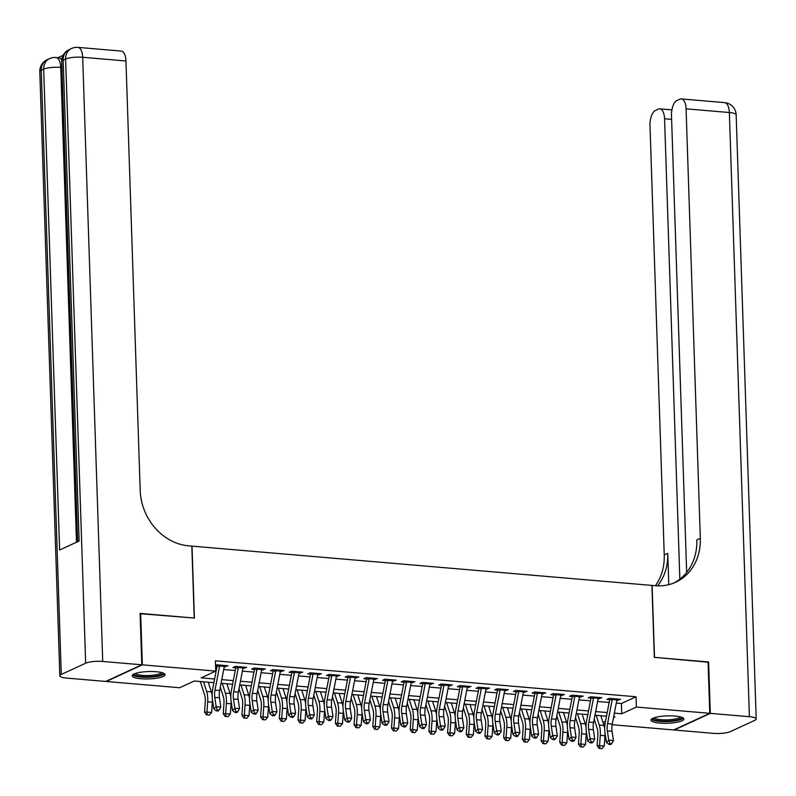 <?xml version="1.0" encoding="UTF-8"?>
<svg xmlns="http://www.w3.org/2000/svg" width="796" height="796" viewBox="0 0 796 796"><rect width="100%" height="100%" fill="white"/><g stroke="black" fill="none" stroke-linecap="round" stroke-linejoin="round"><path stroke-width="1.19" d="M156.225 671.725A16.457 3.682 -1.9 0 1 165.071 674.69A16.457 3.682 -1.9 0 1 141.011 678.749A16.457 3.682 -1.9 0 1 132.176 675.784A16.457 3.682 -1.9 0 1 156.225 671.725M675.028 716.052A16.457 3.682 -1.9 0 1 683.863 719.007A16.457 3.682 -1.9 0 1 659.814 723.067A16.457 3.682 -1.9 0 1 650.979 720.101A16.457 3.682 -1.9 0 1 675.028 716.052M140.106 613.716L194.403 618.054L192.015 546.136L651.924 585.418L654.312 657.347L708.062 661.934L709.763 713.315L673.685 729.952L612.134 724.698M605.04 724.091L603.477 723.962M213.905 682.679L194.284 681.008L179.657 687.754L106.276 681.485L142.355 664.839L215.736 671.108L201.109 677.854L214.612 679.008M224.233 666.789L227.954 665.774L216.741 664.809L215.547 665.366M242.929 668.381L246.651 667.366L235.437 666.411L232.999 667.536L238.253 667.983M261.625 669.983L265.347 668.968L254.133 668.003L251.695 669.128L256.949 669.585M280.321 671.575L284.043 670.56L272.829 669.605L270.391 670.73L275.645 671.177M299.017 673.177L302.739 672.162L291.525 671.197L289.087 672.331L294.341 672.779M317.704 674.769L321.435 673.754L310.221 672.799L307.783 673.923L313.037 674.371M336.4 676.371L340.131 675.356L328.917 674.401L326.479 675.525L331.733 675.973M355.096 677.963L358.827 676.948L347.603 675.993L345.165 677.117L350.429 677.565M373.792 679.565L377.523 678.55L366.299 677.595L363.862 678.719L369.125 679.167M392.488 681.157L396.219 680.142L384.995 679.187L382.558 680.311L387.821 680.759M411.184 682.759L414.915 681.744L403.691 680.789L401.254 681.913L406.507 682.361M429.88 684.351L433.611 683.336L422.387 682.381L419.95 683.505L425.203 683.953M448.576 685.953L452.307 684.938L441.084 683.983L438.646 685.107L443.899 685.555M467.272 687.545L470.993 686.53L459.78 685.575L457.342 686.699L462.595 687.147M485.968 689.147L489.689 688.132L478.476 687.177L476.038 688.301L481.291 688.749M504.664 690.739L508.385 689.724L497.172 688.769L494.734 689.893L499.988 690.341M523.36 692.341L527.081 691.326L515.868 690.371L513.43 691.495L518.684 691.943M542.056 693.933L545.777 692.918L534.564 691.963L532.126 693.087L537.38 693.535M560.752 695.535L564.473 694.52L553.26 693.565L550.822 694.689L556.076 695.137M579.448 697.127L583.169 696.112L571.956 695.157L569.518 696.281L574.772 696.729M598.144 698.729L601.866 697.714L590.652 696.759L588.214 697.883L593.468 698.331M616.303 703.077L621.417 703.515L636.044 696.769L215.398 660.829L215.736 671.108M215.666 668.849L216.562 668.929M223.696 669.535L235.258 670.53M242.392 671.137L253.954 672.122M261.088 672.729L272.65 673.724M279.784 674.331L291.336 675.316M298.48 675.923L310.032 676.918M317.176 677.525L328.728 678.51M335.872 679.127L347.424 680.112M354.568 680.719L366.12 681.704M373.264 682.321L384.816 683.306M391.96 683.913L403.512 684.898M410.656 685.515L422.208 686.5M429.352 687.107L440.904 688.092M448.048 688.709L459.6 689.694M466.745 690.301L478.296 691.286M485.431 691.903L496.993 692.888M504.127 693.495L515.689 694.48M522.823 695.097L534.385 696.082M541.519 696.689L553.081 697.674M560.215 698.291L571.777 699.276M578.911 699.883L590.473 700.868M597.607 701.485L609.169 702.47M616.84 700.321L620.562 699.306L609.348 698.351L606.91 699.475L612.164 699.923M215.567 666.043L219.557 666.391M140.653 613.467L142.355 664.839M636.044 696.769L636.382 707.047L709.763 713.315M614.353 713.156L621.756 713.793L636.382 707.047M221.756 679.615L233.308 680.61M240.442 681.217L252.004 682.202M259.138 682.809L270.7 683.804M277.834 684.411L289.396 685.396M296.53 686.003L308.092 686.998M315.226 687.605L326.788 688.59M333.922 689.207L345.484 690.192M352.618 690.799L364.17 691.784M371.314 692.401L382.866 693.386M390.01 693.993L401.562 694.978M408.706 695.595L420.258 696.58M427.402 697.187L438.954 698.172M446.098 698.788L457.65 699.774M464.794 700.38L476.346 701.366M483.49 701.982L495.042 702.967M502.186 703.574L513.738 704.56M520.883 705.176L532.434 706.161M539.579 706.768L551.13 707.753M558.275 708.37L569.827 709.355M576.961 709.962L588.523 710.947M595.657 711.564L607.219 712.549M613.497 717.604L614.93 716.937L613.646 716.828M606.502 716.221L594.95 715.236M587.806 714.619L576.254 713.634M569.12 713.027L557.558 712.042M550.424 711.425L538.862 710.44M531.728 709.833L520.166 708.848M513.032 708.231L501.47 707.246M494.336 706.639L482.774 705.654M475.64 705.037L464.078 704.052M456.944 703.445L445.392 702.46M438.248 701.843L426.696 700.858M419.552 700.251L408 699.266M400.856 698.649L389.304 697.664M382.16 697.057L370.608 696.072M363.464 695.455L351.912 694.47M344.767 693.863L333.216 692.878M326.071 692.261L314.519 691.276M307.375 690.669L295.823 689.674M288.679 689.067L277.127 688.082M269.983 687.475L258.431 686.48M251.297 685.873L239.735 684.888M232.601 684.281L221.039 683.286M602.99 722.45L605.527 721.275M621.417 703.515L621.756 713.793M618.084 699.097L618.124 700.43M599.388 697.505L599.428 698.838M580.692 695.903L580.732 697.236M561.996 694.311L562.036 695.644M543.3 692.709L543.34 694.042M524.604 691.117L524.644 692.45M505.908 689.515L505.948 690.848M487.212 687.923L487.251 689.256M468.516 686.321L468.555 687.654M449.82 684.729L449.869 686.062M431.124 683.127L431.173 684.461M412.428 681.535L412.477 682.868M393.731 679.933L393.781 681.267M375.035 678.341L375.085 679.675M356.339 676.739L356.389 678.073M337.643 675.137L337.693 676.481M318.947 673.545L318.997 674.879M300.261 671.943L300.301 673.287M281.565 670.351L281.605 671.685M262.869 668.749L262.909 670.093M244.173 667.157L244.213 668.491M225.477 665.555L225.517 666.899M617.069 699.007A7.383 3.373 94.9 0 1 616.92 699.873L612.253 724.052A10.547 4.826 -85.1 0 0 612.044 731.305L613.437 740.608L608.761 740.21L609.826 743.484L608.89 744.379L610.761 744.539L611.696 743.643L609.826 743.484M612.393 698.609A7.383 3.373 94.9 0 1 612.253 699.475L607.577 723.654A10.547 4.826 -85.1 0 0 607.378 730.907L608.761 740.21L606.423 742.449L605.04 733.146A15.821 7.234 94.9 0 1 605.338 722.27L609.696 699.714M606.423 742.449L608.89 744.379M611.696 743.643L613.437 740.608M594.214 719.057L597.199 728.44A10.547 4.826 94.9 0 1 597.866 735.295L597.129 745.573L599.547 745.623L600.284 735.335A15.821 7.234 -85.1 0 0 599.279 725.066L596.184 715.335M600.035 748.459L601.895 748.618L600.035 748.459L599.547 745.623L604.224 746.021L604.96 735.743A15.821 7.234 -85.1 0 0 605.04 733.196M604.721 728.847A15.821 7.234 -85.1 0 0 603.955 725.464L600.861 715.733M604.224 746.021L601.895 748.618M599.06 748.449L597.129 745.573M681.555 717.226A14.238 3.194 -1.9 0 1 667.973 721.086A14.238 3.194 -1.9 0 1 653.158 718.171M654.302 717.743A13.184 2.955 178.1 0 0 667.894 719.823A13.184 2.955 178.1 0 0 680.391 716.878M651.417 719.216A16.348 3.662 178.1 0 0 668.063 721.554A16.348 3.662 178.1 0 0 683.366 718.151M162.762 672.909A14.238 3.194 -1.9 0 1 149.18 676.759A14.238 3.194 -1.9 0 1 134.355 673.854M135.509 673.426A13.184 2.955 178.1 0 0 149.101 675.505A13.184 2.955 178.1 0 0 161.588 672.56M132.614 674.889A16.348 3.662 178.1 0 0 149.27 677.237A16.348 3.662 178.1 0 0 164.573 673.834M708.072 662.242L654.501 657.357L652.113 585.438L655.287 585.707A52.745 45.402 65.2 0 0 675.675 582.224A52.745 45.402 65.2 0 0 700.321 538.325L686.082 108.833A12.656 5.791 -85.1 0 0 681.306 98.923A12.656 5.791 -85.1 0 0 679.814 99.201L676.938 100.535A12.656 5.791 -85.1 0 0 671.496 115.559L686.659 572.443M710.331 713.355L674.242 730.002L713.315 733.345A12.656 2.836 178.1 0 0 730.39 731.604L754.767 720.35A12.656 2.836 178.1 0 0 756.2 718.977A12.656 2.836 178.1 0 0 749.404 716.698L710.331 713.355L708.619 661.983M679.844 579.17L664.57 118.753A12.656 5.791 -85.1 0 0 659.804 108.843A12.656 5.791 -85.1 0 0 658.312 109.122L655.436 110.455A12.656 5.791 -85.1 0 0 649.994 125.479L664.242 554.971A52.745 45.402 65.2 0 1 655.407 585.717M657.596 585.846A52.745 45.402 65.2 0 0 667.754 553.349L668.789 584.652M673.904 582.99A52.745 45.402 65.2 0 0 696.818 539.947L700.321 538.325M63.143 55.322L58.028 57.68M61.939 67.511L60.745 67.411A12.656 5.791 -85.1 0 0 55.969 57.501L58.775 57.74A12.656 5.791 94.9 0 1 61.77 60.108M141.797 664.789L140.096 613.418L194.214 618.044L191.826 546.116L188.652 545.847A52.745 45.402 -114.8 0 1 140.205 490.475L125.957 60.984L82.684 57.292L102.724 661.456L141.797 664.789L105.719 681.436L66.645 678.102A12.656 2.836 178.1 0 1 59.839 675.814L39.8 71.66A12.656 2.836 -1.9 0 1 41.233 70.277L61.272 674.441A12.656 2.836 178.1 0 0 59.839 675.814M102.724 661.456A12.656 2.836 178.1 0 0 85.66 663.197L61.272 674.441M76.496 542.235L60.745 67.411A12.656 2.836 -1.9 0 0 43.671 69.153A12.656 10.895 -114.8 0 1 49.591 58.615L47.153 59.74A12.656 10.895 65.2 0 0 41.233 70.277L43.671 69.153L59.62 550.016L79.122 541.021L63.173 60.158L65.61 59.033A12.656 2.836 -1.9 0 1 82.684 57.292A12.656 5.791 -85.1 0 0 77.909 47.382A12.656 12.656 0 0 0 71.531 48.496L69.093 49.621A12.656 10.895 65.2 0 0 63.173 60.158A12.656 2.836 -1.9 0 0 61.74 61.531L77.67 541.698M77.909 47.382L121.191 51.073A12.656 5.791 94.9 0 1 125.957 60.984M598.373 697.415A7.383 3.373 94.9 0 1 598.224 698.281L593.557 722.46A10.547 4.826 -85.1 0 0 593.358 729.713L594.741 739.016L590.065 738.618L591.13 741.882L590.194 742.777L592.065 742.937L593 742.041L591.13 741.882M593.697 697.017A7.383 3.373 94.9 0 1 593.557 697.883L588.881 722.062A10.547 4.826 -85.1 0 0 588.682 729.315L590.065 738.618L587.727 740.857L586.344 731.554A15.821 7.234 94.9 0 1 586.642 720.669L591 698.122M587.727 740.857L590.194 742.777M593 742.041L594.741 739.016M579.677 695.813A7.383 3.373 94.9 0 1 579.528 696.679L574.861 720.858A10.547 4.826 -85.1 0 0 574.662 728.111L576.045 737.414L571.369 737.016L572.433 740.29L571.498 741.185L573.369 741.345L574.304 740.449L572.433 740.29M575.001 695.415A7.383 3.373 94.9 0 1 574.861 696.281L570.185 720.46A10.547 4.826 -85.1 0 0 569.986 727.713L571.369 737.016L569.031 739.255L567.648 729.952A15.821 7.234 94.9 0 1 567.946 719.077L572.304 696.52M569.031 739.255L571.498 741.185M574.304 740.449L576.045 737.414M560.981 694.221A7.383 3.373 94.9 0 1 560.832 695.087L556.165 719.266A10.547 4.826 -85.1 0 0 555.966 726.519L557.349 735.822L552.673 735.424L553.737 738.688L552.802 739.583L554.673 739.743L555.608 738.847L553.737 738.688M556.305 693.823A7.383 3.373 94.9 0 1 556.165 694.689L551.489 718.868A10.547 4.826 -85.1 0 0 551.29 726.121L552.673 735.424L550.335 737.663L548.951 728.36A15.821 7.234 94.9 0 1 549.25 717.475L553.608 694.928M550.335 737.663L552.802 739.583M555.608 738.847L557.349 735.822M542.285 692.62A7.383 3.373 94.9 0 1 542.146 693.485L537.469 717.664A10.547 4.826 -85.1 0 0 537.27 724.917L538.653 734.22L533.977 733.822L535.041 737.096L534.106 737.992L535.977 738.151L536.912 737.255L535.041 737.096M537.608 692.221A7.383 3.373 94.9 0 1 537.469 693.087L532.793 717.266A10.547 4.826 -85.1 0 0 532.594 724.519L533.977 733.822L531.638 736.061L530.255 726.758A15.821 7.234 94.9 0 1 530.554 715.883L534.912 693.326M531.638 736.061L534.106 737.992M536.912 737.255L538.653 734.22M575.518 717.465L578.503 726.847A10.547 4.826 94.9 0 1 579.17 733.693L578.433 743.981L580.851 744.021L581.587 733.743A15.821 7.234 -85.1 0 0 580.582 723.465L577.488 713.743M581.339 746.867L583.209 747.026L581.339 746.867L580.851 744.021L585.528 744.429L586.264 734.141A15.821 7.234 -85.1 0 0 586.344 731.594M586.025 727.245A15.821 7.234 -85.1 0 0 585.259 723.862L582.165 714.141M585.528 744.429L583.209 747.026M580.374 746.847L578.433 743.981M556.822 715.863L559.807 725.246A10.547 4.826 94.9 0 1 560.474 732.101L559.737 742.379L562.155 742.429L562.891 732.141A15.821 7.234 -85.1 0 0 561.886 721.872L558.792 712.141M562.643 745.265L564.513 745.424L562.643 745.265L562.155 742.429L566.832 742.827L567.568 732.549A15.821 7.234 -85.1 0 0 567.648 730.002M567.329 725.654A15.821 7.234 -85.1 0 0 566.563 722.27L563.468 712.539M566.832 742.827L564.513 745.424M561.678 745.255L559.737 742.379M538.126 714.271L541.111 723.654A10.547 4.826 94.9 0 1 541.778 730.499L541.051 740.787L543.459 740.827L544.195 730.549A15.821 7.234 -85.1 0 0 543.19 720.271L540.096 710.549M543.947 743.673L545.817 743.832L543.947 743.673L543.459 740.827L548.136 741.225L548.872 730.947A15.821 7.234 -85.1 0 0 548.961 728.4M548.633 724.052A15.821 7.234 -85.1 0 0 547.867 720.669L544.772 710.947M548.136 741.225L545.817 743.832M542.981 743.653L541.051 740.787M519.43 712.669L522.415 722.052A10.547 4.826 94.9 0 1 523.081 728.907L522.355 739.185L524.763 739.235L525.499 728.947A15.821 7.234 -85.1 0 0 524.494 718.679L521.4 708.947M525.251 742.071L527.121 742.23L525.251 742.071L524.763 739.235L529.44 739.633L530.176 729.355A15.821 7.234 -85.1 0 0 530.265 726.808M529.937 722.46A15.821 7.234 -85.1 0 0 529.171 719.077L526.076 709.345M529.44 739.633L527.121 742.23M524.285 742.061L522.355 739.185M523.589 691.028A7.383 3.373 94.9 0 1 523.45 691.893L518.773 716.072A10.547 4.826 -85.1 0 0 518.574 723.325L519.957 732.628L515.281 732.23L516.355 735.494L515.41 736.39L517.281 736.549L518.216 735.653L516.355 735.494M518.912 690.63A7.383 3.373 94.9 0 1 518.773 691.495L514.097 715.674A10.547 4.826 -85.1 0 0 513.898 722.927L515.281 732.23L512.942 734.469L511.559 725.156A15.821 7.234 94.9 0 1 511.858 714.281L516.216 691.734M512.942 734.469L515.41 736.39M518.216 735.653L519.957 732.628M500.734 711.077L503.719 720.46A10.547 4.826 94.9 0 1 504.385 727.305L503.659 737.593L506.067 737.633L506.803 727.355A15.821 7.234 -85.1 0 0 505.798 717.077L502.704 707.355M506.555 740.479L508.425 740.638L506.555 740.479L506.067 737.633L510.743 738.031L511.48 727.753A15.821 7.234 -85.1 0 0 511.569 725.206M511.241 720.858A15.821 7.234 -85.1 0 0 510.475 717.475L507.38 707.753M510.743 738.031L508.425 740.638M505.589 740.459L503.659 737.593M504.893 689.426A7.383 3.373 94.9 0 1 504.754 690.291L500.077 714.47A10.547 4.826 -85.1 0 0 499.878 721.723L501.261 731.027L496.585 730.628L497.659 733.902L496.724 734.788L498.585 734.957L499.52 734.061L497.659 733.902M500.216 689.028A7.383 3.373 94.9 0 1 500.077 689.893L495.401 714.072A10.547 4.826 -85.1 0 0 495.202 721.325L496.585 730.628L494.246 732.867L492.863 723.564A15.821 7.234 94.9 0 1 493.162 712.689L497.52 690.132M494.246 732.867L496.724 734.788M499.52 734.061L501.261 731.027M482.038 709.475L485.023 718.858A10.547 4.826 94.9 0 1 485.699 725.713L484.963 735.992L487.371 736.041L488.107 725.753A15.821 7.234 -85.1 0 0 487.102 715.485L484.008 705.753M487.858 738.877L489.729 739.036L487.858 738.877L487.371 736.041L492.047 736.439L492.784 726.161A15.821 7.234 -85.1 0 0 492.873 723.614M492.545 719.266A15.821 7.234 -85.1 0 0 491.779 715.883L488.684 706.152M492.047 736.439L489.729 739.036M486.893 738.867L484.963 735.992M486.197 687.834A7.383 3.373 94.9 0 1 486.058 688.699L481.381 712.878A10.547 4.826 -85.1 0 0 481.182 720.131L482.565 729.435L477.889 729.037L478.963 732.3L478.028 733.196L479.889 733.355L480.834 732.459L478.963 732.3M481.52 687.436A7.383 3.373 94.9 0 1 481.381 688.301L476.704 712.48A10.547 4.826 -85.1 0 0 476.505 719.733L477.889 729.037L475.55 731.275L474.167 721.962A15.821 7.234 94.9 0 1 474.466 711.087L478.824 688.54M475.55 731.275L478.028 733.196M480.834 732.459L482.565 729.435M463.342 707.883L466.327 717.266A10.547 4.826 94.9 0 1 467.003 724.111L466.267 734.4L468.675 734.439L469.411 724.161A15.821 7.234 -85.1 0 0 468.406 713.883L465.312 704.162M469.162 737.285L471.033 737.444L469.162 737.285L468.675 734.439L473.351 734.837L474.088 724.559A15.821 7.234 -85.1 0 0 474.177 722.012M473.849 717.664A15.821 7.234 -85.1 0 0 473.083 714.281L469.988 704.56M473.351 734.837L471.033 737.444M468.197 737.265L466.267 734.4M467.501 686.232A7.383 3.373 94.9 0 1 467.361 687.097L462.685 711.276A10.547 4.826 -85.1 0 0 462.486 718.529L463.869 727.833L459.192 727.435L460.267 730.698L459.332 731.594L461.202 731.763L462.138 730.867L460.267 730.698M462.824 685.834A7.383 3.373 94.9 0 1 462.685 686.699L458.008 710.878A10.547 4.826 -85.1 0 0 457.809 718.131L459.192 727.435L456.854 729.673L455.471 720.37A15.821 7.234 94.9 0 1 455.77 709.495L460.128 686.938M456.854 729.673L459.332 731.594M462.138 730.867L463.869 727.833M444.646 706.281L447.631 715.664A10.547 4.826 94.9 0 1 448.307 722.519L447.571 732.798L449.989 732.847L450.715 722.559A15.821 7.234 -85.1 0 0 449.72 712.291L446.616 702.56M450.466 735.683L452.337 735.842L450.466 735.683L449.989 732.847L454.655 733.245L455.392 722.957A15.821 7.234 -85.1 0 0 455.481 720.42M455.163 716.072A15.821 7.234 -85.1 0 0 454.387 712.689L451.292 702.958M454.655 733.245L452.337 735.842M449.501 735.673L447.571 732.798M448.805 684.64A7.383 3.373 94.9 0 1 448.665 685.505L443.989 709.684A10.547 4.826 -85.1 0 0 443.79 716.937L445.173 726.241L440.496 725.843L441.571 729.106L440.636 730.002L442.506 730.161L443.442 729.265L441.571 729.106M444.128 684.242A7.383 3.373 94.9 0 1 443.989 685.107L439.312 709.286A10.547 4.826 -85.1 0 0 439.113 716.539L440.496 725.843L438.158 728.081L436.775 718.768A15.821 7.234 94.9 0 1 437.074 707.893L441.442 685.346M438.158 728.081L440.636 730.002M443.442 729.265L445.173 726.241M425.95 704.689L428.935 714.072A10.547 4.826 94.9 0 1 429.611 720.917L428.875 731.206L431.293 731.245L432.019 720.967A15.821 7.234 -85.1 0 0 431.024 710.689L427.92 700.968M431.77 734.091L433.641 734.25L431.77 734.091L431.293 731.245L435.959 731.643L436.696 721.365A15.821 7.234 -85.1 0 0 436.785 718.818M436.467 714.47A15.821 7.234 -85.1 0 0 435.691 711.087L432.596 701.366M435.959 731.643L433.641 734.25M430.805 734.071L428.875 731.206M430.109 683.038A7.383 3.373 94.9 0 1 429.969 683.903L425.293 708.082A10.547 4.826 -85.1 0 0 425.094 715.335L426.477 724.639L421.8 724.241L422.875 727.504L421.94 728.4L423.81 728.559L424.746 727.673L422.875 727.504M425.432 682.64A7.383 3.373 94.9 0 1 425.293 683.505L420.626 707.684A10.547 4.826 -85.1 0 0 420.417 714.937L421.8 724.241L419.462 726.479L418.079 717.176A15.821 7.234 94.9 0 1 418.388 706.301L422.746 683.744M419.462 726.479L421.94 728.4M424.746 727.673L426.477 724.639M407.254 703.087L410.248 712.47A10.547 4.826 94.9 0 1 410.915 719.325L410.179 729.604L412.597 729.653L413.323 719.365A15.821 7.234 -85.1 0 0 412.328 709.097L409.234 699.366M413.074 732.489L414.945 732.648L413.074 732.489L412.597 729.653L417.263 730.051L418 719.763A15.821 7.234 -85.1 0 0 418.089 717.226M417.771 712.878A15.821 7.234 -85.1 0 0 416.995 709.495L413.9 699.764M417.263 730.051L414.945 732.648M412.109 732.469L410.179 729.604M411.413 681.446A7.383 3.373 94.9 0 1 411.273 682.311L406.597 706.49A10.547 4.826 -85.1 0 0 406.398 713.743L407.781 723.047L403.104 722.649L404.179 725.912L403.244 726.808L405.114 726.967L406.05 726.071L404.179 725.912M406.736 681.048A7.383 3.373 94.9 0 1 406.597 681.913L401.93 706.092A10.547 4.826 -85.1 0 0 401.721 713.345L403.104 722.649L400.766 724.887L399.383 715.574A15.821 7.234 94.9 0 1 399.691 704.699L404.05 682.152M400.766 724.887L403.244 726.808M406.05 726.071L407.781 723.047M388.557 701.495L391.552 710.878A10.547 4.826 94.9 0 1 392.219 717.723L391.483 728.012L393.901 728.051L394.637 717.773A15.821 7.234 -85.1 0 0 393.632 707.495L390.538 697.774M394.378 730.897L396.249 731.056L394.378 730.897L393.901 728.051L398.567 728.449L399.303 718.171A15.821 7.234 -85.1 0 0 399.393 715.624M399.075 711.276A15.821 7.234 -85.1 0 0 398.298 707.893L395.204 698.172M398.567 728.449L396.249 731.056M393.413 730.877L391.483 728.012M392.717 679.844A7.383 3.373 94.9 0 1 392.577 680.709L387.901 704.888A10.547 4.826 -85.1 0 0 387.702 712.141L389.085 721.445L384.418 721.047L385.483 724.31L384.548 725.206L386.418 725.365L387.353 724.479L385.483 724.31M388.04 679.446A7.383 3.373 94.9 0 1 387.901 680.311L383.234 704.49A10.547 4.826 -85.1 0 0 383.025 711.743L384.418 721.047L382.07 723.285L380.687 713.982A15.821 7.234 94.9 0 1 380.995 703.107L385.354 680.55M382.07 723.285L384.548 725.206M387.353 724.479L389.085 721.445M369.861 699.893L372.856 709.276A10.547 4.826 94.9 0 1 373.523 716.131L372.787 726.41L375.205 726.459L375.941 716.171A15.821 7.234 -85.1 0 0 374.936 705.903L371.841 696.172M375.682 729.295L377.553 729.454L375.682 729.295L375.205 726.459L379.881 726.857L380.607 716.569A15.821 7.234 -85.1 0 0 380.697 714.032M380.379 709.684A15.821 7.234 -85.1 0 0 379.602 706.301L376.508 696.57M379.881 726.857L377.553 729.454M374.717 729.275L372.787 726.41M374.02 678.252A7.383 3.373 94.9 0 1 373.881 679.117L369.205 703.296A10.547 4.826 -85.1 0 0 369.006 710.549L370.389 719.853L365.722 719.455L366.787 722.718L365.852 723.614L367.722 723.773L368.657 722.877L366.787 722.718M369.354 677.854A7.383 3.373 94.9 0 1 369.205 678.719L364.538 702.898A10.547 4.826 -85.1 0 0 364.329 710.141L365.722 719.455L363.384 721.693L361.991 712.38A15.821 7.234 94.9 0 1 362.299 701.505L366.657 678.948M363.384 721.693L365.852 723.614M368.657 722.877L370.389 719.853M351.175 698.301L354.16 707.684A10.547 4.826 94.9 0 1 354.827 714.529L354.091 724.818L356.509 724.857L357.245 714.579A15.821 7.234 -85.1 0 0 356.24 704.301L353.145 694.58M356.986 727.703L358.857 727.862L356.986 727.703L356.509 724.857L361.185 725.255L361.911 714.977A15.821 7.234 -85.1 0 0 362.001 712.43M361.683 708.082A15.821 7.234 -85.1 0 0 360.916 704.699L357.812 694.978M361.185 725.255L358.857 727.862M356.021 727.683L354.091 724.818M355.324 676.65A7.383 3.373 94.9 0 1 355.185 677.515L350.509 701.694A10.547 4.826 -85.1 0 0 350.31 708.947L351.693 718.251L347.026 717.853L348.091 721.116L347.155 722.012L349.026 722.171L349.961 721.275L348.091 721.116M350.658 676.252A7.383 3.373 94.9 0 1 350.509 677.117L345.842 701.296A10.547 4.826 -85.1 0 0 345.643 708.549L347.026 717.853L344.688 720.091L343.295 710.788A15.821 7.234 94.9 0 1 343.603 699.913L347.961 677.356M344.688 720.091L347.155 722.012M349.961 721.275L351.693 718.251M332.479 696.699L335.464 706.082A10.547 4.826 94.9 0 1 336.131 712.937L335.395 723.216L337.812 723.265L338.549 712.977A15.821 7.234 -85.1 0 0 337.544 702.709L334.449 692.978M338.29 726.101L340.161 726.26L338.29 726.101L337.812 723.265L342.489 723.663L343.215 713.375A15.821 7.234 -85.1 0 0 343.305 710.838M342.986 706.48A15.821 7.234 -85.1 0 0 342.22 703.107L339.126 693.376M342.489 723.663L340.161 726.26M337.325 726.081L335.395 723.216M336.628 675.058A7.383 3.373 94.9 0 1 336.489 675.923L331.823 700.102A10.547 4.826 -85.1 0 0 331.614 707.355L332.997 716.659L328.33 716.261L329.395 719.524L328.459 720.42L330.33 720.579L331.265 719.683L329.395 719.524M331.962 674.66A7.383 3.373 94.9 0 1 331.813 675.525L327.146 699.704A10.547 4.826 -85.1 0 0 326.947 706.947L328.33 716.261L325.992 718.499L324.609 709.186A15.821 7.234 94.9 0 1 324.907 698.311L329.265 675.754M325.992 718.499L328.459 720.42M331.265 719.683L332.997 716.659M313.783 695.107L316.768 704.49A10.547 4.826 94.9 0 1 317.435 711.335L316.699 721.624L319.116 721.664L319.853 711.385A15.821 7.234 -85.1 0 0 318.848 701.107L315.753 691.386M319.594 724.509L321.465 724.668L319.594 724.509L319.116 721.664L323.793 722.062L324.519 711.783A15.821 7.234 -85.1 0 0 324.609 709.236M324.29 704.888A15.821 7.234 -85.1 0 0 323.524 701.505L320.43 691.784M323.793 722.062L321.465 724.668M318.629 724.489L316.699 721.624M317.932 673.456A7.383 3.373 94.9 0 1 317.793 674.321L313.126 698.5A10.547 4.826 -85.1 0 0 312.918 705.753L314.311 715.057L309.634 714.659L310.699 717.922L309.763 718.818L311.634 718.977L312.569 718.082L310.699 717.922M313.266 673.058A7.383 3.373 94.9 0 1 313.117 673.923L308.45 698.102A10.547 4.826 -85.1 0 0 308.251 705.356L309.634 714.659L307.296 716.898L305.913 707.594A15.821 7.234 94.9 0 1 306.211 696.719L310.569 674.162M307.296 716.898L309.763 718.818M312.569 718.082L314.311 715.057M295.087 693.505L298.072 702.888A10.547 4.826 94.9 0 1 298.739 709.743L298.002 720.022L300.42 720.072L301.157 709.783A15.821 7.234 -85.1 0 0 300.152 699.515L297.057 689.784M300.898 722.907L302.769 723.067L300.898 722.907L300.42 720.072L305.097 720.47L305.833 710.181A15.821 7.234 -85.1 0 0 305.913 707.634M305.594 703.286A15.821 7.234 -85.1 0 0 304.828 699.913L301.734 690.182M305.097 720.47L302.769 723.067M299.933 722.887L298.002 720.022M299.246 671.864A7.383 3.373 94.9 0 1 299.097 672.729L294.43 696.908A10.547 4.826 -85.1 0 0 294.221 704.162L295.615 713.465L290.938 713.067L292.003 716.33L291.067 717.226L292.938 717.385L293.873 716.49L292.003 716.33M294.57 671.466A7.383 3.373 94.9 0 1 294.43 672.331L289.754 696.51A10.547 4.826 -85.1 0 0 289.555 703.754L290.938 713.067L288.6 715.305L287.217 705.992A15.821 7.234 94.9 0 1 287.515 695.117L291.873 672.56M288.6 715.305L291.067 717.226M293.873 716.49L295.615 713.465M276.391 691.903L279.376 701.296A10.547 4.826 94.9 0 1 280.043 708.142L279.306 718.43L281.724 718.47L282.461 708.191A15.821 7.234 -85.1 0 0 281.456 697.913L278.361 688.192M282.212 721.315L284.072 721.475L282.212 721.315L281.724 718.47L286.401 718.868L287.137 708.589A15.821 7.234 -85.1 0 0 287.217 706.042M286.898 701.694A15.821 7.234 -85.1 0 0 286.132 698.311L283.038 688.59M286.401 718.868L284.072 721.475M281.237 721.295L279.306 718.43M280.55 670.262A7.383 3.373 94.9 0 1 280.401 671.127L275.734 695.306A10.547 4.826 -85.1 0 0 275.535 702.56L276.918 711.863L272.242 711.465L273.307 714.728L272.371 715.624L274.242 715.783L275.177 714.888L273.307 714.728M275.874 669.864A7.383 3.373 94.9 0 1 275.734 670.73L271.058 694.908A10.547 4.826 -85.1 0 0 270.859 702.162L272.242 711.465L269.904 713.704L268.521 704.4A15.821 7.234 94.9 0 1 268.819 693.525L273.177 670.968M269.904 713.704L272.371 715.624M275.177 714.888L276.918 711.863M257.695 690.311L260.68 699.694A10.547 4.826 94.9 0 1 261.347 706.549L260.61 716.828L263.028 716.878L263.765 706.589A15.821 7.234 -85.1 0 0 262.76 696.321L259.665 686.59M263.516 719.713L265.386 719.873L263.516 719.713L263.028 716.878L267.705 717.276L268.441 706.987A15.821 7.234 -85.1 0 0 268.521 704.44M268.202 700.092A15.821 7.234 -85.1 0 0 267.436 696.719L264.342 686.988M267.705 717.276L265.386 719.873M262.551 719.693L260.61 716.828M261.854 668.67A7.383 3.373 94.9 0 1 261.705 669.535L257.038 693.714A10.547 4.826 -85.1 0 0 256.839 700.968L258.222 710.271L253.546 709.873L254.611 713.136L253.675 714.032L255.546 714.191L256.481 713.296L254.611 713.136M257.178 668.272A7.383 3.373 94.9 0 1 257.038 669.138L252.362 693.316A10.547 4.826 -85.1 0 0 252.163 700.56L253.546 709.873L251.208 712.112L249.825 702.798A15.821 7.234 94.9 0 1 250.123 691.923L254.481 669.366M251.208 712.112L253.675 714.032M256.481 713.296L258.222 710.271M238.999 688.709L241.984 698.102A10.547 4.826 94.9 0 1 242.651 704.948L241.914 715.236L244.332 715.276L245.069 704.997A15.821 7.234 -85.1 0 0 244.064 694.719L240.969 684.998M244.82 718.121L246.69 718.281L244.82 718.121L244.332 715.276L249.009 715.674L249.745 705.395A15.821 7.234 -85.1 0 0 249.825 702.848M249.506 698.5A15.821 7.234 -85.1 0 0 248.74 695.117L245.646 685.396M249.009 715.674L246.69 718.281M243.855 718.101L241.914 715.236M243.158 667.068A7.383 3.373 94.9 0 1 243.009 667.934L238.342 692.112A10.547 4.826 -85.1 0 0 238.143 699.366L239.526 708.669L234.85 708.271L235.915 711.534L234.979 712.43L236.85 712.589L237.785 711.694L235.915 711.534M238.482 666.67A7.383 3.373 94.9 0 1 238.342 667.536L233.666 691.714A10.547 4.826 -85.1 0 0 233.467 698.968L234.85 708.271L232.512 710.51L231.129 701.206A15.821 7.234 94.9 0 1 231.427 690.331L235.785 667.774M232.512 710.51L234.979 712.43M237.785 711.694L239.526 708.669M220.303 687.117L223.288 696.5A10.547 4.826 94.9 0 1 223.955 703.356L223.228 713.634L225.636 713.684L226.372 703.395A15.821 7.234 -85.1 0 0 225.368 693.127L222.273 683.396M226.124 716.519L227.994 716.679L226.124 716.519L225.636 713.684L230.313 714.082L231.049 703.793A15.821 7.234 -85.1 0 0 231.139 701.246M230.81 696.898A15.821 7.234 -85.1 0 0 230.044 693.525L226.95 683.794M230.313 714.082L227.994 716.679M225.159 716.5L223.228 713.634M224.462 665.476A7.383 3.373 94.9 0 1 224.313 666.342L219.646 690.52A10.547 4.826 -85.1 0 0 219.447 697.774L220.83 707.077L216.154 706.679L217.218 709.942L216.283 710.838L218.154 710.997L219.089 710.102L217.218 709.942M219.786 665.078A7.383 3.373 94.9 0 1 219.646 665.944L214.97 690.122A10.547 4.826 -85.1 0 0 214.771 697.366L216.154 706.679L213.816 708.918L212.433 699.604A15.821 7.234 94.9 0 1 212.731 688.729L217.089 666.172M213.816 708.918L216.283 710.838M219.089 710.102L220.83 707.077M200.333 681.525L204.592 694.908A10.547 4.826 94.9 0 1 205.259 701.754L204.532 712.042L206.94 712.082L207.676 701.803A15.821 7.234 -85.1 0 0 206.671 691.525L203.577 681.804M207.428 714.927L209.298 715.087L207.428 714.927L206.94 712.082L211.617 712.48L212.353 702.201A15.821 7.234 -85.1 0 0 212.442 699.654M212.114 695.306A15.821 7.234 -85.1 0 0 211.348 691.923L208.254 682.202M211.617 712.48L209.298 715.087M206.463 714.908L204.532 712.042M612.253 724.052L607.577 723.654M612.044 731.305L607.378 730.907M616.92 699.873L612.253 699.475M600.284 735.335L604.96 735.743M599.279 725.066L603.955 725.464M667.754 553.349L664.242 554.971M749.404 716.698L729.355 112.534L686.082 108.833M671.625 119.36L664.57 118.753M729.355 112.534A12.656 2.836 -1.9 0 1 736.161 114.813A12.656 12.656 0 0 0 724.589 102.624A12.656 5.791 94.9 0 1 729.355 112.534M85.66 663.197L65.61 59.033A12.656 10.895 -114.8 0 1 71.531 48.496M593.557 722.46L588.881 722.062M593.358 729.713L588.682 729.315M598.224 698.281L593.557 697.883M574.861 720.858L570.185 720.46M574.662 728.111L569.986 727.713M579.528 696.679L574.861 696.281M556.165 719.266L551.489 718.868M555.966 726.519L551.29 726.121M560.832 695.087L556.165 694.689M537.469 717.664L532.793 717.266M537.27 724.917L532.594 724.519M542.146 693.485L537.469 693.087M581.587 733.743L586.264 734.141M580.582 723.465L585.259 723.862M562.891 732.141L567.568 732.549M561.886 721.872L566.563 722.27M544.195 730.549L548.872 730.947M543.19 720.271L547.867 720.669M525.499 728.947L530.176 729.355M524.494 718.679L529.171 719.077M518.773 716.072L514.097 715.674M518.574 723.325L513.898 722.927M523.45 691.893L518.773 691.495M506.803 727.355L511.48 727.753M505.798 717.077L510.475 717.475M500.077 714.47L495.401 714.072M499.878 721.723L495.202 721.325M504.754 690.291L500.077 689.893M488.107 725.753L492.784 726.161M487.102 715.485L491.779 715.883M481.381 712.878L476.704 712.48M481.182 720.131L476.505 719.733M486.058 688.699L481.381 688.301M469.411 724.161L474.088 724.559M468.406 713.883L473.083 714.281M462.685 711.276L458.008 710.878M462.486 718.529L457.809 718.131M467.361 687.097L462.685 686.699M450.715 722.559L455.392 722.957M449.72 712.291L454.387 712.689M443.989 709.684L439.312 709.286M443.79 716.937L439.113 716.539M448.665 685.505L443.989 685.107M432.019 720.967L436.696 721.365M431.024 710.689L435.691 711.087M425.293 708.082L420.626 707.684M425.094 715.335L420.417 714.937M429.969 683.903L425.293 683.505M413.323 719.365L418 719.763M412.328 709.097L416.995 709.495M406.597 706.49L401.93 706.092M406.398 713.743L401.721 713.345M411.273 682.311L406.597 681.913M394.637 717.773L399.303 718.171M393.632 707.495L398.298 707.893M387.901 704.888L383.234 704.49M387.702 712.141L383.025 711.743M392.577 680.709L387.901 680.311M375.941 716.171L380.607 716.569M374.936 705.903L379.602 706.301M369.205 703.296L364.538 702.898M369.006 710.549L364.329 710.141M373.881 679.117L369.205 678.719M357.245 714.579L361.911 714.977M356.24 704.301L360.916 704.699M350.509 701.694L345.842 701.296M350.31 708.947L345.643 708.549M355.185 677.515L350.509 677.117M338.549 712.977L343.215 713.375M337.544 702.709L342.22 703.107M331.823 700.102L327.146 699.704M331.614 707.355L326.947 706.947M336.489 675.923L331.813 675.525M319.853 711.385L324.519 711.783M318.848 701.107L323.524 701.505M313.126 698.5L308.45 698.102M312.918 705.753L308.251 705.356M317.793 674.321L313.117 673.923M301.157 709.783L305.833 710.181M300.152 699.515L304.828 699.913M294.43 696.908L289.754 696.51M294.221 704.162L289.555 703.754M299.097 672.729L294.43 672.331M282.461 708.191L287.137 708.589M281.456 697.913L286.132 698.311M275.734 695.306L271.058 694.908M275.535 702.56L270.859 702.162M280.401 671.127L275.734 670.73M263.765 706.589L268.441 706.987M262.76 696.321L267.436 696.719M257.038 693.714L252.362 693.316M256.839 700.968L252.163 700.56M261.705 669.535L257.038 669.138M245.069 704.997L249.745 705.395M244.064 694.719L248.74 695.117M238.342 692.112L233.666 691.714M238.143 699.366L233.467 698.968M243.009 667.934L238.342 667.536M226.372 703.395L231.049 703.793M225.368 693.127L230.044 693.525M219.646 690.52L214.97 690.122M219.447 697.774L214.771 697.366M224.313 666.342L219.646 665.944M207.676 701.803L212.353 702.201M206.671 691.525L211.348 691.923M671.914 109.878L659.804 108.843M756.2 718.977L736.161 114.813M724.589 102.624L681.306 98.923M55.969 57.501A12.656 12.656 0 0 0 49.591 58.615M47.153 59.74A12.656 12.656 0 0 0 39.8 71.66M69.093 49.621A12.656 12.656 0 0 0 61.74 61.531"/></g></svg>
